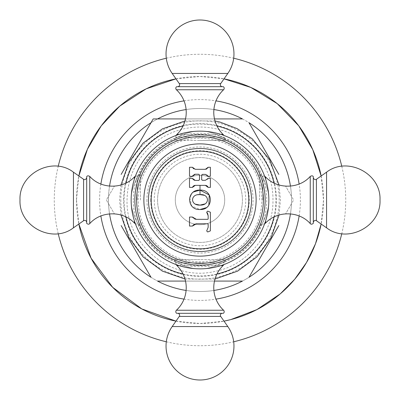 <?xml version="1.0" encoding="UTF-8"?>
<svg xmlns="http://www.w3.org/2000/svg" width="400" height="400" viewBox="0 0 400 400"><rect width="100%" height="100%" fill="white"/><g stroke="black" fill="none" stroke-linecap="round" stroke-linejoin="round"><path stroke-width="0.3" stroke-dasharray="2 1.5" d="M58.22 233.695A145.73 145.73 0 0 1 58.22 166.305M166.305 58.22A145.73 145.73 0 0 1 233.695 58.22M341.78 166.305A145.73 145.73 0 0 1 341.78 233.695M76.5 200A123.5 123.5 0 0 1 78.86 175.975L76.5 200A123.5 123.5 0 0 0 78.86 224.025L76.5 200M175.975 78.86A123.5 123.5 0 0 1 224.025 78.86L199.995 76.5L175.975 78.86M321.14 175.975A123.5 123.5 0 0 1 321.14 224.025L323.5 200L321.14 175.975M166.305 341.78A145.73 145.73 0 0 0 233.695 341.78M175.975 321.14A123.5 123.5 0 0 0 224.025 321.14L200 323.5L175.975 321.14M151.005 277.29A91.515 91.515 0 0 0 157.56 281.075A91.515 91.515 0 0 1 108.565 196.215L106.38 200L108.565 203.785A91.515 91.515 0 0 1 248.995 122.71A91.515 91.515 0 0 1 291.435 203.785L293.62 200L291.435 196.215A91.515 91.515 0 0 1 242.44 281.075A91.515 91.515 0 0 0 248.995 277.29M157.56 281.075A91.515 91.515 0 0 0 242.44 281.075M290.45 186.105A91.515 91.515 0 0 1 291.435 196.215L285.63 186.165L293.62 200L285.63 213.835L291.435 203.785A91.515 91.515 0 0 1 290.45 213.895M242.44 118.925A91.515 91.515 0 0 1 248.995 122.71M186.105 109.55A91.515 91.515 0 0 1 213.895 109.55M151.005 122.71A91.515 91.515 0 0 1 157.56 118.925M109.55 213.895A91.515 91.515 0 0 1 108.565 203.785L114.37 213.835L106.38 200L114.37 186.165L108.565 196.215A91.515 91.515 0 0 1 109.55 186.105M121.15 174.42L138.42 144.505M146.84 129.92L149.94 124.555M240.305 118.925L234.11 118.925M217.27 118.925L182.73 118.925M165.89 118.925L159.695 118.925M185.52 118.925L214.48 118.925M278.85 174.42L261.58 144.505M253.16 129.92L250.06 124.555M186.105 290.45A91.515 91.515 0 0 0 213.895 290.45M121.15 225.585L138.42 255.495M146.84 270.08L149.935 275.445M214.48 281.075L185.52 281.075M200 224.7A24.7 24.7 0 0 1 175.3 200A24.7 24.7 0 0 1 200 175.3A24.7 24.7 0 0 1 224.7 200A24.7 24.7 0 0 1 200 224.7A24.7 24.7 0 0 1 175.3 200A24.7 24.7 0 0 1 200 175.3A24.7 24.7 0 0 1 224.7 200A24.7 24.7 0 0 1 200 224.7M157.58 200A42.42 42.42 0 0 0 200 242.42A42.42 42.42 0 0 0 242.42 200A42.42 42.42 0 0 0 200 157.58A42.42 42.42 0 0 0 157.58 200A42.42 42.42 0 0 1 200 157.58A42.42 42.42 0 0 1 242.42 200A42.42 42.42 0 0 1 200 242.42A42.42 42.42 0 0 1 157.58 200M154.245 200A45.755 45.755 0 0 0 200 245.755A45.755 45.755 0 0 0 245.755 200A45.755 45.755 0 0 0 200 154.245A45.755 45.755 0 0 0 154.245 200M134.855 200A65.145 65.145 0 0 1 200 134.855A65.145 65.145 0 0 1 265.145 200A65.145 65.145 0 0 1 200 265.145A65.145 65.145 0 0 1 134.855 200A65.145 65.145 0 0 0 200 265.145A65.145 65.145 0 0 0 265.145 200A65.145 65.145 0 0 0 200 134.855A65.145 65.145 0 0 0 134.855 200A65.145 65.145 0 0 0 200 265.145A65.145 65.145 0 0 0 265.145 200A65.145 65.145 0 0 0 200 134.855A65.145 65.145 0 0 0 134.855 200M131.15 200A68.85 68.85 0 0 0 200 268.85A68.85 68.85 0 0 0 268.85 200C269.46 212.595 260.58 226.48 261.03 225.315C260.58 226.48 269.46 212.595 268.85 200C269.46 212.595 260.58 226.48 261.03 225.315C260.58 226.48 269.46 212.595 268.85 200A68.85 68.85 0 0 0 200 131.15C187.405 130.54 173.52 139.42 174.685 138.97C173.52 139.42 187.41 130.54 200 131.15C187.405 130.54 173.52 139.42 174.685 138.97C173.52 139.42 187.41 130.54 200 131.15A68.85 68.85 0 0 0 131.15 200C130.54 212.595 139.42 226.48 138.97 225.315C139.42 226.48 130.54 212.595 131.15 200C130.54 212.595 139.42 226.48 138.97 225.315C139.42 226.48 130.54 212.595 131.15 200C130.54 187.405 139.42 173.52 138.97 174.685C139.42 173.52 130.54 187.405 131.15 200C130.54 187.405 139.42 173.52 138.97 174.685C139.42 173.52 130.54 187.405 131.15 200M200 268.85C187.41 269.46 173.52 260.58 174.685 261.03C173.52 260.58 187.41 269.46 200 268.85C187.41 269.46 173.52 260.58 174.685 261.03C173.52 260.58 187.41 269.46 200 268.85C212.59 269.46 226.48 260.58 225.315 261.03C226.48 260.58 212.595 269.46 200 268.85C212.59 269.46 226.48 260.58 225.315 261.03C226.48 260.58 212.595 269.46 200 268.85M200 259.59L174.685 259.59L200 259.59M224.205 259.59L175.795 259.59L224.205 259.59L224.205 262.86A3.83 3.83 0 0 1 223.78 264.615M268.85 200C269.46 187.405 260.58 173.52 261.03 174.685C260.58 173.52 269.46 187.405 268.85 200C269.46 187.405 260.58 173.52 261.03 174.685C260.58 173.52 269.46 187.405 268.85 200M200 131.15C212.59 130.54 226.48 139.42 225.315 138.97C226.48 139.42 212.59 130.54 200 131.15C212.59 130.54 226.48 139.42 225.315 138.97C226.48 139.42 212.59 130.54 200 131.15M200 140.41L225.315 140.41L200 140.41M224.205 140.41L175.795 140.41L224.205 140.41L224.205 137.14A3.83 3.83 0 0 0 223.78 135.385M176.22 135.385A3.83 3.83 0 0 0 175.795 137.14L224.205 137.14L175.795 137.14L175.795 140.41M176.645 86.69L223.355 86.69M177.66 86.69L222.34 86.69L177.66 86.69M259.59 200L259.59 174.685L259.59 200M313.31 176.645L313.31 223.355M140.41 200L140.41 174.685L140.41 200M86.69 223.355L86.69 176.645M138.17 200A61.83 61.83 0 0 1 200 138.17A61.83 61.83 0 0 1 261.83 200A61.83 61.83 0 0 1 200 261.83A61.83 61.83 0 0 1 138.17 200M208.165 227.33L208.165 224.145L207.795 223.775L196.35 223.775M196.35 219.33L207.795 219.33L208.165 218.955L208.165 215.77M207.525 213.3L207.69 213.625M206.67 212.165L207.715 211.115L210.375 212.225L210.375 230.875L207.715 231.985M193.35 224.94L193.915 224.5M192.465 226.06L189.505 226.06L189.505 217.045L192.465 217.045M194.795 219.045L193.01 217.815M193.525 168.735L195.28 169.31L206.11 169.205M207.81 167.975L206.575 169.04M208.15 167.275L210.375 167.275L210.375 176.29L208.15 176.29L207.5 175.265M202.415 174.375L205.38 174.375L207.31 175.09M201.855 174.625L202.185 174.41M201.675 175.115L201.675 179.56M202.18 180.265L201.775 179.935M202.415 180.3L205.38 180.3L207.78 179.075M208.15 178.39L210.375 178.39L210.375 187.405L208.15 187.405M206.845 185.78L207.295 186.105M205.335 185.365L195.28 185.365M193.32 186.11L193.77 185.78M192.465 187.405L189.505 187.405L189.505 178.39L192.465 178.39L192.815 179.1M199.015 180.38L194.42 180.3M199.505 179.685L199.405 180.06M195.28 174.25L198.995 174.285M192.79 175.615L193.025 175.295M193.21 175.095L194.49 174.36M192.465 176.29L189.505 176.29L189.505 167.275L192.465 167.275M193.37 192.02L191.415 193.95M189.745 197.89L191.79 206.11L200 209.51M195.2 204.125L194.69 203.8M194.205 203.4L193.12 201.995M192.69 200.94L192.55 200.195M192.545 199.43L192.675 198.68M193.005 197.795L193.505 196.96M194.025 196.35L194.765 195.735M195.465 195.34L196.24 195.04M196.49 194.965L197.44 194.765M206.565 207.615L208.86 205.22M204.51 195.33L205.3 195.78M205.95 196.325L206.505 196.975M206.94 197.69L207.335 198.735M207.45 199.365L207.385 200.62M207.2 201.28L207.05 201.655M207.035 201.695L206.56 202.515M206.33 202.83L205.235 203.855M176.22 264.615A3.83 3.83 0 0 1 175.795 262.86L224.205 262.86L175.795 262.86L175.795 259.59M223.355 313.31L176.645 313.31M222.34 313.31L177.66 313.31L222.34 313.31M278.85 225.58L261.58 255.495M253.16 270.08L250.06 275.445M159.695 281.075L165.89 281.075M182.73 281.075L217.27 281.075M234.11 281.075L240.305 281.075M100.875 184.025A100.405 100.405 0 0 0 100.875 215.975M184.025 299.125A100.405 100.405 0 0 0 215.975 299.125M299.125 215.975A100.405 100.405 0 0 0 299.125 184.025M184.025 100.875A100.405 100.405 0 0 1 215.975 100.875M120.815 200A79.185 79.185 0 0 0 200 279.185A79.185 79.185 0 0 0 279.185 200A79.185 79.185 0 0 0 200 120.815A79.185 79.185 0 0 0 120.815 200M123.615 200A76.385 76.385 0 0 1 200 123.615A76.385 76.385 0 0 1 276.385 200A76.385 76.385 0 0 1 200 276.385A76.385 76.385 0 0 1 123.615 200M126.015 183.03A75.905 75.905 0 0 0 126.015 216.97M183.03 273.985A75.905 75.905 0 0 0 216.97 273.985M273.985 216.97A75.905 75.905 0 0 0 273.985 183.03M183.03 126.015A75.905 75.905 0 0 1 216.97 126.015M133.25 200A66.75 66.75 0 0 1 200 133.25A66.75 66.75 0 0 1 266.75 200A66.75 66.75 0 0 1 200 266.75A66.75 66.75 0 0 1 133.25 200M146.93 200A53.07 53.07 0 0 0 200 253.07A53.07 53.07 0 0 0 253.07 200A53.07 53.07 0 0 0 200 146.93A53.07 53.07 0 0 0 146.93 200M150.745 200A49.255 49.255 0 0 0 200 249.255A49.255 49.255 0 0 0 249.255 200A49.255 49.255 0 0 0 200 150.745A49.255 49.255 0 0 0 150.745 200M176.945 134.4L223.055 134.4M220.91 134.4L179.09 134.4M176.42 89.76L223.58 89.76M179.28 83.58L220.72 83.58M172.18 73.44L227.82 73.44M262.86 200L262.86 175.795L262.86 200M265.6 220.91L265.6 223.055M265.6 176.945L265.6 179.09M310.24 223.58L310.24 176.42M316.42 220.72L316.42 179.28M326.56 172.18L326.56 227.82M137.14 200L137.14 175.795L137.14 200M134.4 223.055L134.4 220.91M134.4 179.09L134.4 176.945M89.76 176.42L89.76 223.58M83.58 179.28L83.58 220.72M73.44 227.82L73.44 172.18M223.055 265.6L176.945 265.6M179.09 265.6L220.91 265.6M223.58 310.24L176.42 310.24M220.72 316.42L179.28 316.42M227.82 326.56L172.18 326.56M272.955 200C273.575 166.365 247.855 134.775 214.795 128.56C203.755 126.305 192.775 126.565 181.855 129.335C170.955 132.17 161.205 137.23 152.62 144.525C135.995 159.285 127.47 177.775 127.045 200C125.535 244.57 171.46 281.955 214.795 271.44C247.855 265.225 273.575 233.635 272.955 200M120.95 185L119.54 200L120.95 215M185 279.05L215 279.05M279.05 215L280.46 200L279.05 185M185 120.95L215 120.95M140.41 225.315L138.97 225.315C146.155 241.94 158.06 253.845 174.685 261.03L174.685 259.59M259.59 225.315L261.03 225.315C253.845 241.94 241.94 253.845 225.315 261.03L225.315 259.59M140.41 174.685L138.97 174.685C146.155 158.06 158.06 146.155 174.685 138.97L174.685 140.41M259.59 174.685L261.03 174.685C253.845 158.06 241.94 146.155 225.315 138.97L225.315 140.41M259.59 175.795L262.86 175.795L264.615 176.22M259.59 224.205L262.86 224.205L264.615 223.78M140.41 175.795L137.14 175.795L135.385 176.22M140.41 224.205L137.14 224.205L135.385 223.78"/><path stroke-width="0.6" d="M58.22 166.305A145.73 145.73 0 0 1 166.305 58.22M233.695 58.22A145.73 145.73 0 0 1 341.78 166.305M78.86 175.975A123.5 123.5 0 0 1 175.975 78.86L146.135 88.865L119.795 106.09L101.24 125.85L87.44 149.18L78.86 175.975M224.025 78.86A123.5 123.5 0 0 1 321.14 175.975L312.77 149.65L298.76 125.85L277.215 103.615L250.82 87.44L224.025 78.86M58.22 233.695A145.73 145.73 0 0 0 166.305 341.78M233.695 341.78A145.73 145.73 0 0 0 341.78 233.695M78.86 224.025A123.5 123.5 0 0 0 175.975 321.14L141.815 308.935L112.675 287.325L91.065 258.185L78.86 224.025M224.025 321.14A123.5 123.5 0 0 0 321.14 224.025L315.46 243.835L306.565 262.42L294.705 279.27L280.205 293.91L256.93 309.595L230.715 319.62L224.025 321.14M149.94 124.555L151.005 122.71A91.515 91.515 0 0 0 109.55 186.105M159.695 118.925L157.56 118.925A91.515 91.515 0 0 1 186.105 109.55M213.895 109.55A91.515 91.515 0 0 1 242.44 118.925L240.305 118.925M250.06 124.555L248.995 122.71A91.515 91.515 0 0 1 290.45 186.105M109.55 213.895A91.515 91.515 0 0 0 151.005 277.29L121.15 225.585M185.52 281.075L157.56 281.075A91.515 91.515 0 0 0 186.105 290.45M213.895 290.45A91.515 91.515 0 0 0 242.44 281.075L214.48 281.075M250.06 275.445L248.995 277.29A91.515 91.515 0 0 0 290.45 213.895M157.56 118.925L153.19 118.925L121.15 174.42M138.42 144.505L146.84 129.92M185.52 118.925L153.19 118.925L151.005 122.71M234.11 118.925L217.27 118.925M182.73 118.925L165.89 118.925M214.48 118.925L242.44 118.925M248.995 122.71L278.85 174.42M261.58 144.505L253.16 129.92M138.42 255.495L146.84 270.08M149.935 275.445L151.005 277.29M278.85 225.58L248.995 277.29M131.15 200A68.85 68.85 0 0 0 200 268.85A68.85 68.85 0 0 0 268.85 200A68.85 68.85 0 0 0 200 131.15A68.85 68.85 0 0 0 131.15 200M223.78 135.385A3.83 3.83 0 0 0 223.055 134.4L220.91 134.4M176.22 135.385A3.83 3.83 0 0 1 176.945 134.4A30.875 30.875 0 0 0 176.42 89.76L223.58 89.76A30.875 30.875 0 0 0 223.055 134.4M223.58 89.76A1.975 1.975 0 0 0 223.355 86.69L176.645 86.69A1.975 1.975 0 0 0 176.42 89.76M177.66 86.69A1.975 1.975 0 0 0 179.28 83.58L172.18 73.44A33.96 33.96 0 0 1 200 20A33.96 33.96 0 0 1 227.82 73.44L220.72 83.58A1.975 1.975 0 0 0 222.34 86.69M310.24 223.58C310.95 224.475 311.975 224.4 313.31 223.355L313.31 176.645C312.74 175.655 311.715 175.58 310.24 176.42L310.24 223.58C298.975 210.82 277.165 210.565 265.6 223.055L265.6 220.91M89.76 223.58L89.76 176.42C88.285 175.58 87.26 175.655 86.69 176.645L86.69 223.355C87.955 224.405 88.98 224.48 89.76 223.58C101.025 210.82 122.835 210.565 134.4 223.055L134.4 220.91M134.855 200A65.145 65.145 0 0 1 200 134.855A65.145 65.145 0 0 1 265.145 200A65.145 65.145 0 0 1 200 265.145A65.145 65.145 0 0 1 134.855 200M136.615 200A63.385 63.385 0 0 0 200 263.385A63.385 63.385 0 0 0 263.385 200A63.385 63.385 0 0 0 200 136.615A63.385 63.385 0 0 0 136.615 200M143.87 200A56.13 56.13 0 0 0 200 256.13A56.13 56.13 0 0 0 256.13 200A56.13 56.13 0 0 0 200 143.87A56.13 56.13 0 0 0 143.87 200M200 251.505A51.505 51.505 0 0 1 148.495 200A51.505 51.505 0 0 1 200 148.495A51.505 51.505 0 0 1 251.505 200A51.505 51.505 0 0 1 200 251.505M193.01 217.815L192.465 217.045L196.35 219.33L207.795 219.33L208.165 218.955L208.165 215.77L206.67 212.165L207.715 211.115L210.375 212.225L210.375 230.875L207.715 231.985L206.67 230.94L208.165 227.33L208.165 224.145L207.795 223.775L196.35 223.775L192.465 226.06L193.35 224.94M208.86 205.22L209.21 194.95L200 190.12C213.82 189.3 213.695 210.28 200 209.51C186.305 210.28 186.18 189.3 200 190.12L193.37 192.02M205.335 185.365L195.28 185.365L192.465 187.405L189.505 187.405L189.505 178.39L192.465 178.39L195.28 180.425L198.765 180.425L199.505 179.685L199.505 174.99L198.765 174.25L195.28 174.25L192.465 176.29L189.505 176.29L189.505 167.275L192.465 167.275L195.28 169.31L205.335 169.31L208.15 167.275L210.375 167.275L210.375 176.29L208.15 176.29L205.38 174.375L202.415 174.375L201.675 175.115L201.675 179.56L202.415 180.3L205.38 180.3L208.15 178.39L210.375 178.39L210.375 187.405L208.15 187.405L205.335 185.365L206.355 185.545M208.165 218.955L207.795 219.33L208.165 218.955M206.67 212.165L207.525 213.3M207.69 213.625L208.165 215.77M207.715 231.985L206.67 230.94L208.165 227.33M207.795 223.775L208.165 224.145M193.915 224.5L196.35 223.775M196.35 219.33L194.795 219.045M192.465 226.06L189.505 226.06L189.505 217.045L192.465 217.045M208.15 167.275L207.81 167.975M206.575 169.04L206.11 169.205M201.775 179.935L201.675 179.56M208.15 178.39L207.78 179.075M206.45 185.585L206.845 185.78M207.295 186.105L207.605 186.425M207.69 186.53L208.15 187.405M192.465 187.405L192.89 186.575M192.99 186.45L193.32 186.11M193.77 185.78L194.16 185.585M194.26 185.545L195.28 185.365M194.42 180.3L192.815 179.1M199.505 174.99L199.505 179.685L198.765 180.425M192.465 176.29L192.79 175.615M194.49 174.36L195.28 174.25M193.525 168.735L192.465 167.275M191.415 193.95L189.745 197.89M205.235 203.855L200 205.1L195.2 204.125M194.69 203.8L194.205 203.4M193.12 201.995L192.69 200.94M192.55 200.195L192.545 199.43M192.675 198.68L193.005 197.795M193.505 196.96L194.025 196.35M194.765 195.735L195.465 195.34M196.24 195.04L196.49 194.965M197.44 194.765L200 194.605L204.51 195.33M200 209.51L206.565 207.615M205.3 195.78L205.95 196.325M206.505 196.975L206.94 197.69M207.335 198.735L207.45 199.365M207.385 200.62L207.2 201.28M206.56 202.515L206.33 202.83M200 205.1C210.085 205.56 209.735 193.775 200 194.605C190.255 193.78 189.925 205.56 200 205.1M176.22 264.615A3.83 3.83 0 0 0 176.945 265.6L179.09 265.6M223.78 264.615A3.83 3.83 0 0 1 223.055 265.6A30.875 30.875 0 0 0 223.58 310.24L176.42 310.24A30.875 30.875 0 0 0 176.945 265.6M176.42 310.24A1.975 1.975 0 0 0 176.645 313.31L223.355 313.31A1.975 1.975 0 0 0 223.58 310.24M222.34 313.31A1.975 1.975 0 0 0 220.72 316.42L227.82 326.56A33.96 33.96 0 0 1 200 380A33.96 33.96 0 0 1 172.18 326.56L179.28 316.42A1.975 1.975 0 0 0 177.66 313.31M261.58 255.495L253.16 270.08M157.56 281.075L159.695 281.075M165.89 281.075L182.73 281.075M217.27 281.075L234.11 281.075M240.305 281.075L242.44 281.075M100.875 215.975A100.405 100.405 0 0 0 184.025 299.125M215.975 299.125A100.405 100.405 0 0 0 299.125 215.975M100.875 184.025A100.405 100.405 0 0 1 184.025 100.875M215.975 100.875A100.405 100.405 0 0 1 299.125 184.025M126.015 216.97A75.905 75.905 0 0 0 183.03 273.985M216.97 273.985A75.905 75.905 0 0 0 273.985 216.97M126.015 183.03A75.905 75.905 0 0 1 183.03 126.015M216.97 126.015A75.905 75.905 0 0 1 273.985 183.03M179.09 134.4L176.945 134.4M179.28 83.58L220.72 83.58M172.18 73.44L227.82 73.44M265.6 179.09L265.6 176.945L264.615 176.22M316.42 220.72L326.56 227.82L326.56 172.18L316.42 179.28L316.42 220.72C317.025 220.8 314.27 219.22 313.31 222.34M135.385 176.22L134.4 176.945L134.4 179.09M86.69 222.34C86.3 220.56 85.26 220.02 83.58 220.72L83.58 179.28C82.975 179.2 85.73 180.78 86.69 177.66M73.44 172.18L73.44 227.82C52.565 244.02 18.705 226.4 20 200C18.705 173.6 52.565 155.98 73.44 172.18L83.58 179.28M200 248.8A48.8 48.8 0 0 1 151.2 200A48.8 48.8 0 0 1 200 151.2A48.8 48.8 0 0 1 248.8 200A48.8 48.8 0 0 1 200 248.8M200 185.365L200 194.605M220.91 265.6L223.055 265.6M220.72 316.42L179.28 316.42M227.82 326.56L172.18 326.56M120.95 215L128.875 237.615L143.105 256.895L162.385 271.125L185 279.05M215 279.05L237.615 271.125L256.895 256.895L271.125 237.615L279.05 215M120.95 185L128.875 162.385L143.105 143.105L162.385 128.875L185 120.95M215 120.95L220.01 122.07L237.09 128.6L252.255 138.82L269.595 159.625L279.05 185M264.615 223.78L265.6 223.055M310.24 176.42C298.975 189.18 277.165 189.435 265.6 176.945M316.42 179.28C317.025 179.2 314.27 180.78 313.31 177.66M326.56 172.18C347.435 155.98 381.295 173.6 380 200C381.295 226.4 347.435 244.02 326.56 227.82M135.385 223.78L134.4 223.055M89.76 176.42C101.025 189.18 122.835 189.435 134.4 176.945M83.58 220.72L73.44 227.82"/></g></svg>
